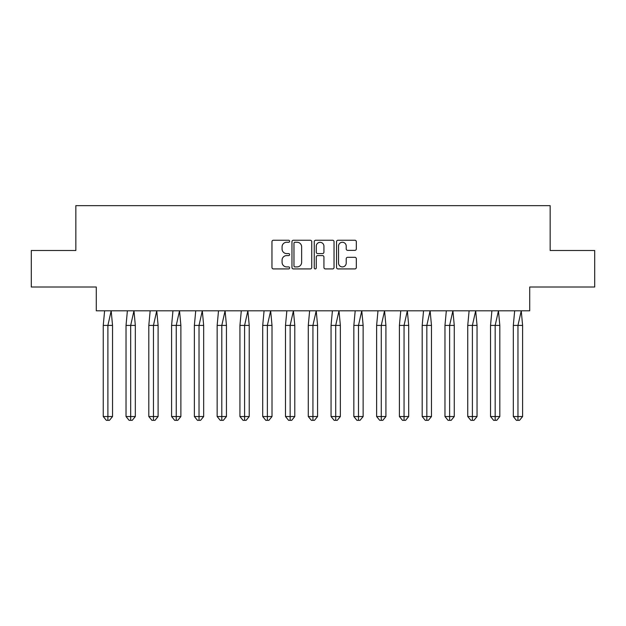 <?xml version="1.0" encoding="UTF-8"?>
<svg xmlns="http://www.w3.org/2000/svg" width="626" height="626" viewBox="0 0 626 626"><rect width="100%" height="100%" fill="white"/><g stroke="black" fill="none" stroke-linecap="round" stroke-linejoin="round"><path stroke-width="0.94" d="M289.635 241.253A1.002 1.002 0 0 0 288.633 240.251L273.405 240.251A1.432 1.432 0 0 0 271.966 241.683L271.966 267.49A1.432 1.432 0 0 0 273.405 268.922L288.633 268.922A1.002 1.002 0 0 0 289.635 267.92A1.002 1.002 0 0 0 288.633 266.911L286.661 266.911A4.585 4.585 0 0 1 282.076 262.325L282.076 260.173A4.585 4.585 0 0 1 286.661 255.588L288.633 255.588A1.002 1.002 0 0 0 289.635 254.586A1.002 1.002 0 0 0 288.633 253.585L286.661 253.585A4.585 4.585 0 0 1 282.076 248.999L282.076 246.847A4.585 4.585 0 0 1 286.661 242.262L288.633 242.262A1.002 1.002 0 0 0 289.635 241.253M31.3 250.494L31.3 287.005L96.287 287.005L96.287 310.809L529.713 310.809L529.713 287.005L594.7 287.005L594.7 250.494L550.16 250.494L550.16 205.664L75.84 205.664L75.84 250.494L31.3 250.494M354.895 250.361A1.432 1.432 0 0 0 356.327 248.921L356.327 241.683A1.432 1.432 0 0 0 354.895 240.251L337.977 240.251A1.432 1.432 0 0 0 336.545 241.683L336.545 267.49A1.432 1.432 0 0 0 337.977 268.922L354.895 268.922A1.432 1.432 0 0 0 356.327 267.49L356.327 258.741A1.432 1.432 0 0 0 354.895 257.309L347.657 257.309A1.432 1.432 0 0 0 346.217 258.741L346.217 263.077A3.834 3.834 0 0 1 342.383 266.911A3.834 3.834 0 0 1 338.549 263.077L338.549 246.096A3.834 3.834 0 0 1 342.383 242.262A3.834 3.834 0 0 1 346.217 246.096L346.217 248.921A1.432 1.432 0 0 0 347.657 250.361L354.895 250.361M311.748 241.683A1.432 1.432 0 0 0 310.316 240.251L293.398 240.251A1.432 1.432 0 0 0 291.966 241.683L291.966 267.49A1.432 1.432 0 0 0 293.398 268.922L310.316 268.922A1.432 1.432 0 0 0 311.748 267.49L311.748 241.683M315.684 240.251L332.602 240.251A1.432 1.432 0 0 1 334.034 241.683L334.034 267.49A1.432 1.432 0 0 1 332.602 268.922L325.363 268.922A1.432 1.432 0 0 1 323.932 267.49L323.932 257.02A1.432 1.432 0 0 0 322.5 255.588L317.695 255.588A1.432 1.432 0 0 0 316.263 257.02L316.263 267.92A1.002 1.002 0 0 1 315.261 268.922A1.002 1.002 0 0 1 314.252 267.92L314.252 241.683A1.432 1.432 0 0 1 315.684 240.251M294.971 242.262A1.002 1.002 0 0 0 293.97 243.264L293.97 265.909A1.002 1.002 0 0 0 294.971 266.911L297.053 266.911A4.585 4.585 0 0 0 301.638 262.325L301.638 246.847A4.585 4.585 0 0 0 297.053 242.262L294.971 242.262M323.932 246.167A3.834 3.834 0 0 0 320.097 242.332A3.834 3.834 0 0 0 316.263 246.167L316.263 252.153A1.432 1.432 0 0 0 317.695 253.585L322.5 253.585A1.432 1.432 0 0 0 323.932 252.153L323.932 246.167M111.178 310.809L112.539 325.41L107.891 325.41L111.178 310.809M103.251 325.41L107.891 325.41L107.891 420.336L109.44 420.336L112.539 416.54L103.251 416.54L103.251 325.41L104.612 310.809M112.539 416.54L112.539 325.41M103.251 416.54L106.35 420.336L107.891 420.336M133.964 310.809L135.326 325.41L130.678 325.41L133.964 310.809M126.029 325.41L130.678 325.41L130.678 420.336L132.227 420.336L135.326 416.54L126.029 416.54L126.029 325.41L127.391 310.809M135.326 416.54L135.326 325.41M126.029 416.54L129.128 420.336L130.678 420.336M156.743 310.809L158.104 325.41L153.456 325.41L156.743 310.809M148.808 325.41L153.456 325.41L153.456 420.336L155.005 420.336L158.104 416.54L148.808 416.54L148.808 325.41L150.17 310.809M158.104 416.54L158.104 325.41M148.808 416.54L151.907 420.336L153.456 420.336M179.521 310.809L180.883 325.41L176.242 325.41L179.521 310.809M171.594 325.41L176.242 325.41L176.242 420.336L177.784 420.336L180.883 416.54L171.594 416.54L171.594 325.41L172.956 310.809M180.883 416.54L180.883 325.41M171.594 416.54L174.693 420.336L176.242 420.336M202.308 310.809L203.669 325.41L199.021 325.41L202.308 310.809M194.373 325.41L199.021 325.41L199.021 420.336L200.57 420.336L203.669 416.54L194.373 416.54L194.373 325.41L195.735 310.809M203.669 416.54L203.669 325.41M194.373 416.54L197.472 420.336L199.021 420.336M225.086 310.809L226.448 325.41L221.8 325.41L225.086 310.809M217.152 325.41L221.8 325.41L221.8 420.336L223.349 420.336L226.448 416.54L217.152 416.54L217.152 325.41L218.513 310.809M226.448 416.54L226.448 325.41M217.152 416.54L220.25 420.336L221.8 420.336M247.873 310.809L249.226 325.41L244.586 325.41L247.873 310.809M239.938 325.41L244.586 325.41L244.586 420.336L246.135 420.336L249.226 416.54L239.938 416.54L239.938 325.41L241.3 310.809M249.226 416.54L249.226 325.41M239.938 416.54L243.037 420.336L244.586 420.336M270.651 310.809L272.013 325.41L267.365 325.41L270.651 310.809M262.717 325.41L267.365 325.41L267.365 420.336L268.914 420.336L272.013 416.54L262.717 416.54L262.717 325.41L264.078 310.809M272.013 416.54L272.013 325.41M262.717 416.54L265.815 420.336L267.365 420.336M293.43 310.809L294.791 325.41L290.143 325.41L293.43 310.809M285.495 325.41L290.143 325.41L290.143 420.336L291.693 420.336L294.791 416.54L285.495 416.54L285.495 325.41L286.857 310.809M294.791 416.54L294.791 325.41M285.495 416.54L288.594 420.336L290.143 420.336M316.216 310.809L317.578 325.41L312.93 325.41L316.216 310.809M308.282 325.41L312.93 325.41L312.93 420.336L314.479 420.336L317.578 416.54L308.282 416.54L308.282 325.41L309.643 310.809M317.578 416.54L317.578 325.41M308.282 416.54L311.38 420.336L312.93 420.336M338.995 310.809L340.356 325.41L335.708 325.41L338.995 310.809M331.06 325.41L335.708 325.41L335.708 420.336L337.257 420.336L340.356 416.54L331.06 416.54L331.06 325.41L332.422 310.809M340.356 416.54L340.356 325.41M331.06 416.54L334.159 420.336L335.708 420.336M361.773 310.809L363.135 325.41L358.487 325.41L361.773 310.809M353.846 325.41L358.487 325.41L358.487 420.336L360.036 420.336L363.135 416.54L353.846 416.54L353.846 325.41L355.2 310.809M363.135 416.54L363.135 325.41M353.846 416.54L356.937 420.336L358.487 420.336M384.56 310.809L385.921 325.41L381.273 325.41L384.56 310.809M376.625 325.41L381.273 325.41L381.273 420.336L382.822 420.336L385.921 416.54L376.625 416.54L376.625 325.41L377.987 310.809M385.921 416.54L385.921 325.41M376.625 416.54L379.724 420.336L381.273 420.336M407.338 310.809L408.7 325.41L404.052 325.41L407.338 310.809M399.404 325.41L404.052 325.41L404.052 420.336L405.601 420.336L408.7 416.54L399.404 416.54L399.404 325.41L400.765 310.809M408.7 416.54L408.7 325.41M399.404 416.54L402.502 420.336L404.052 420.336M430.117 310.809L431.478 325.41L426.83 325.41L430.117 310.809M422.19 325.41L426.83 325.41L426.83 420.336L428.38 420.336L431.478 416.54L422.19 416.54L422.19 325.41L423.552 310.809M431.478 416.54L431.478 325.41M422.19 416.54L425.281 420.336L426.83 420.336M452.903 310.809L454.265 325.41L449.617 325.41L452.903 310.809M444.969 325.41L449.617 325.41L449.617 420.336L451.166 420.336L454.265 416.54L444.969 416.54L444.969 325.41L446.33 310.809M454.265 416.54L454.265 325.41M444.969 416.54L448.067 420.336L449.617 420.336M475.682 310.809L477.043 325.41L472.395 325.41L475.682 310.809M467.747 325.41L472.395 325.41L472.395 420.336L473.945 420.336L477.043 416.54L467.747 416.54L467.747 325.41L469.109 310.809M477.043 416.54L477.043 325.41M467.747 416.54L470.846 420.336L472.395 420.336M498.46 310.809L499.822 325.41L495.174 325.41L498.46 310.809M490.534 325.41L495.174 325.41L495.174 420.336L496.723 420.336L499.822 416.54L490.534 416.54L490.534 325.41L491.895 310.809M499.822 416.54L499.822 325.41M490.534 416.54L493.632 420.336L495.174 420.336M521.247 310.809L522.608 325.41L517.96 325.41L521.247 310.809M513.312 325.41L517.96 325.41L517.96 420.336L519.51 420.336L522.608 416.54L513.312 416.54L513.312 325.41L514.674 310.809M522.608 416.54L522.608 325.41M513.312 416.54L516.411 420.336L517.96 420.336"/></g></svg>
